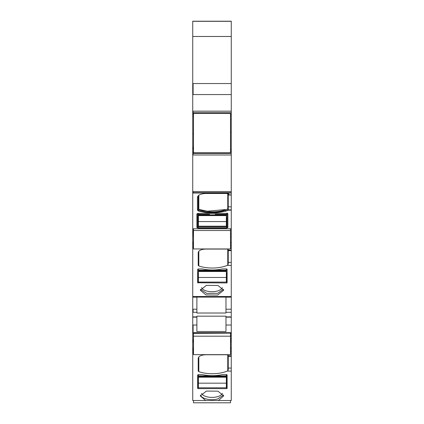 <?xml version="1.0" encoding="UTF-8"?>
<svg xmlns="http://www.w3.org/2000/svg" width="424" height="424" viewBox="0 0 424 424"><rect width="100%" height="100%" fill="white"/><g stroke="black" fill="none" stroke-linecap="round" stroke-linejoin="round"><path stroke-width="0.64" d="M193.111 333.301L192.734 333.126L192.734 400.516L231.266 400.516L231.266 333.126L193.492 333.375M192.734 332.681L192.734 333.126L231.266 333.126L231.266 332.681L192.734 332.681L192.734 325.017L193.111 325.017L193.111 332.681M192.734 228.769L192.734 193.01L231.266 193.01L231.266 228.769L192.734 228.769L192.734 325.017M192.734 36.48L231.266 36.48L231.266 21.2L192.734 21.2L192.734 192.676L231.266 192.676L231.266 193.01M230.508 236.756L231.266 236.756L231.266 332.681M231.266 36.48L231.266 116.547L230.508 116.547M230.508 149.513L231.266 149.513L231.266 116.547M231.266 149.513L231.266 192.676L193.111 192.676L193.111 193.01M231.266 228.769L231.266 233.963L230.508 233.963M231.266 236.756L231.266 233.963M218.36 400.516L223.708 395.899L217.973 391.172L206.387 391.076L200.292 395.899L205.64 400.516M198.824 371.657L198.215 371.085L198.215 358.306C198.66 356.155 201.177 354.973 205.767 354.761L226.734 354.761A1.511 0.71 0 0 1 228.244 355.471L228.244 369.744L227.762 370.815L227.19 371.111A22.663 10.642 0 0 1 207.278 373.47A22.663 10.642 0 0 1 198.824 371.657L198.824 356.907M198.4 374.62L197.648 374.975L197.648 388.453L198.024 388.633L226.734 388.633L226.734 375.176L227.11 374.975A0.758 0.355 0 0 0 226.352 374.62L222.955 374.62A2.645 1.24 0 0 0 221.879 374.726A23.421 10.992 0 0 1 202.873 374.726A2.645 1.24 0 0 0 201.803 374.62L198.4 374.62L198.4 376.48L226.352 376.48L226.352 387.785L198.4 387.785L198.4 383.169L226.352 383.169M226.734 388.633L227.11 388.453L227.11 374.975M192.734 348.634L193.492 348.634M192.734 333.381L193.111 333.381M196.89 325.017L196.89 316.166L225.976 316.166L225.976 331.515L196.89 331.515L196.89 325.017L193.111 325.017M196.89 296.503L196.89 313.018L225.976 313.018L225.976 312.287L231.266 312.287M198.824 265.965L198.215 265.392L198.215 252.614C198.66 250.462 201.177 249.28 205.767 249.068L226.734 249.068A1.511 0.71 0 0 1 228.244 249.778L228.244 264.051L227.762 265.122L227.19 265.419A22.663 10.642 0 0 1 207.278 267.783A22.663 10.642 0 0 1 198.824 265.965L198.824 251.215M217.613 295.035L223.708 290.212L217.973 285.485L206.387 285.384L200.292 290.212L206.027 294.94L217.613 295.035M198.4 271.212L226.352 271.212L226.352 271.498L198.4 271.498L198.4 270.215L226.352 270.215L226.352 268.933A0.758 0.355 0 0 1 227.11 269.282L227.11 282.76L226.734 282.941L226.734 272.759L227.11 272.584L227.11 269.282M226.352 268.933L222.955 268.933A2.645 1.24 0 0 0 221.879 269.039A23.421 10.992 0 0 1 202.873 269.039A2.645 1.24 0 0 0 201.803 268.933L198.4 268.933L197.648 269.282L197.648 282.76L226.734 282.941M192.734 242.947L193.111 242.947L193.111 244.961L193.492 244.961M192.734 153.477L231.266 153.477L193.111 153.477L193.111 154.993L231.266 154.993M192.734 152.025L193.492 152.025M193.492 133.73L192.734 133.74M192.734 116.653L193.492 116.653M192.734 114.136L193.492 114.141M192.734 112.683L231.266 112.683L193.111 112.683L193.111 114.856L193.492 114.856M230.508 348.634L231.266 348.634M230.508 114.141L231.266 114.141M231.266 132.41L230.508 132.436M230.508 152.025L231.266 152.025M231.266 194.897L228.997 194.897L228.997 194.542L228.244 195.024L231.266 195.045M231.266 206.827L228.244 206.827L228.244 208.428L228.244 195.024M228.997 194.542L226.734 193.477L205.767 193.477C200.722 193.71 197.95 195.008 197.457 197.377L197.457 210.156L198.379 211.014L207.113 212.89L225.653 211.194L228.313 210.182L228.313 209.848L231.266 209.848L228.313 209.848A2.268 1.065 180 0 1 228.282 209.864A23.421 10.992 180 0 1 225.653 210.861A23.421 10.998 180 0 1 207.113 212.557L198.379 210.68L197.457 209.827L198.379 210.68L207.113 212.557L225.653 210.861L228.313 209.848L228.244 208.465M231.266 242.941L230.508 242.941M193.492 242.941L193.111 242.941L193.111 242.146L192.734 242.146M196.89 297.107L225.976 297.107M225.976 296.503L225.976 312.287M200.435 395.036A11.708 5.496 180 0 0 217.613 398.995L223.559 395.03M198.024 388.633L198.024 375.176L198.4 375.176M226.352 375.176L226.734 375.176M198.024 375.176L197.648 374.996M192.734 296.503L193.111 296.503L193.111 297.166L196.89 297.171L196.89 309.223L193.111 309.223L193.111 312.287L196.89 312.287M227.762 203.372A1.511 0.71 0 0 1 228.244 203.891M228.244 206.827L228.244 208.423M200.435 289.343L206.838 293.408L217.613 293.302L223.559 289.338M198.024 282.941L198.024 272.759L198.4 272.759M226.352 272.759L226.734 272.759M198.024 272.759L197.648 272.584M197.489 197.043A0.758 0.668 180 0 0 198.215 196.381L198.215 209.159L198.824 209.726A0.758 0.398 109.1 0 1 198.379 210.68L198.379 211.014M197.648 226.193L198.024 226.368L197.648 213.436L197.648 226.527L198.024 226.702L226.734 226.702L227.11 226.527L227.11 213.436L227.11 217.735L226.352 217.91M201.612 393.366A10.579 4.966 180 0 0 217.072 396.795A10.579 4.966 180 0 0 222.388 393.366M201.612 287.673A10.579 4.966 180 0 0 217.072 291.103A10.579 4.966 180 0 0 222.388 287.673M198.824 195.236L198.824 209.392L198.215 208.825L198.215 195.756M198.024 217.91L198.4 217.91M226.352 377.19L198.4 377.19L198.4 376.48M198.4 377.19L198.4 383.169M198.4 375.908L226.352 375.908L226.352 374.62M226.352 375.908L226.352 376.48M226.352 271.212L226.352 270.215M226.352 277.476L226.352 282.093L198.4 282.093L198.4 277.476L226.352 277.476L226.352 271.498M198.4 271.498L198.4 277.476M198.4 270.215L198.4 268.933M198.4 213.341L198.4 215.307L226.352 215.307L226.352 213.341L198.4 213.341L196.89 214.051L196.89 227.524L198.024 228.059L226.734 228.059L227.863 227.524L227.863 214.051L226.352 213.341M226.352 221.572L226.352 226.193L198.4 226.193L198.4 221.572L226.352 221.572L226.352 215.593L198.4 215.593L198.4 221.572M198.4 215.307L198.4 215.593M226.352 215.307L226.352 215.593M226.734 228.059L226.734 227.725L198.024 227.725L196.89 227.195L198.024 227.725L226.734 227.725L227.863 227.195L226.734 227.725L226.734 226.368L227.11 226.193M228.313 210.182L231.266 210.182M192.734 191.563L193.111 191.563L193.111 192.676L192.734 193.01M230.508 400.516L230.508 402.8L193.492 402.8L193.492 400.516M230.508 228.769L230.508 248.952L193.492 248.952L193.492 228.769M230.508 230.508L193.492 230.508M230.508 333.301L230.508 354.644L193.492 354.644L193.492 333.301M230.508 336.2L193.492 336.2M230.508 113.457L230.508 152.741L193.492 152.741L193.492 113.457L230.508 113.457M227.19 371.111L231.266 371.111M228.244 355.826L231.266 355.826M192.734 353.696L193.492 353.696M230.508 353.696L231.266 353.696M192.734 351.655L193.111 351.655L193.111 353.696M193.111 351.655L193.492 351.655M230.508 351.655L231.266 351.655M192.734 350.653L193.492 350.653M230.508 350.653L231.266 350.653M192.734 347.839L193.111 347.839L193.111 350.653M193.111 347.839L193.492 347.839M230.508 347.839L231.266 347.839M230.508 342.179L231.266 342.179M192.734 342.449L193.492 342.449M192.734 339.656L193.111 339.656L193.111 342.449M193.111 339.656L193.492 339.656M230.508 333.709L231.266 333.709M192.734 316.898L193.111 316.898L192.734 317.163M196.89 316.898L193.111 316.898M231.266 316.898L225.976 316.898M192.734 312.287L193.111 312.287M192.734 309.223L193.111 309.223M193.111 296.503L231.266 296.503M227.19 265.419L231.266 265.419M228.244 250.133L231.266 250.133M231.266 248.003L230.508 248.003M193.492 248.003L192.734 248.003M192.734 245.962L193.111 245.962L193.111 248.003M231.266 245.962L230.508 245.962M193.492 245.962L193.111 245.962M231.266 244.961L230.508 244.961M192.734 244.961L193.111 244.961M231.266 242.146L230.508 242.146M193.492 242.146L193.111 242.146M193.492 236.486L192.734 236.486M192.734 236.375L193.111 236.486M193.492 236.375L193.111 236.375M193.492 235.23L192.734 235.23M192.734 235.05L193.111 235.23M193.492 235.05L193.111 235.05M193.492 234.085L192.734 234.085M192.734 232.797L193.111 232.797L193.111 234.085M193.492 232.797L193.111 232.797M193.492 232.564L192.734 232.564M192.734 230.55L193.111 230.55L193.111 232.564M193.492 230.55L193.111 230.55M193.492 229.58L192.734 229.58M193.111 228.769L193.111 229.58M193.111 191.563L231.266 191.563M192.734 154.993L193.111 154.993M192.734 151.31L193.111 151.31L193.111 153.477M193.111 151.31L193.492 151.31M230.508 151.31L231.266 151.31M230.508 149.534L231.266 149.534M192.734 149.614L193.492 149.614M192.734 147.102L193.111 147.102L193.111 149.614M193.111 147.102L193.492 147.102M230.508 149.365L231.266 149.365M192.734 116.801L193.492 116.801M192.734 116.632L193.111 116.801M193.111 116.632L193.492 116.632M230.508 114.856L231.266 114.856M192.734 114.856L193.111 114.856M192.734 111.173L193.111 111.173L193.111 112.683M193.111 111.173L231.266 111.173M192.734 94.568L231.266 94.568M192.734 83.544L193.111 83.544L193.111 94.568M231.266 21.311L192.734 21.311M231.266 325.017L225.976 325.017M230.508 335.273L231.266 335.273M230.508 336.243L231.266 336.243M230.508 338.257L231.266 338.257M230.508 338.49L231.266 338.49M230.508 339.778L231.266 339.778M230.508 340.742L231.266 340.742M230.508 340.923L231.266 340.923M230.508 342.067L231.266 342.067M228.244 368.08L231.266 368.08M193.111 83.544L231.266 83.544M231.266 119.065L230.508 119.065M228.244 262.387L231.266 262.387M231.266 309.223L225.976 309.223M227.762 370.815L227.762 354.952M227.762 265.122L227.762 249.259M228.282 210.198L228.282 209.864A0.758 0.456 -113.7 0 1 227.762 208.937A1.511 0.71 180 0 0 228.244 208.407M225.653 211.194L225.653 210.861A0.758 0.382 -108.1 0 1 225.218 209.901A22.663 10.642 180 0 0 227.762 208.937L227.762 193.593M207.113 212.89L207.278 211.544A22.663 10.642 180 0 0 225.218 209.901L225.218 209.567L207.278 211.21L207.278 211.544A22.663 10.642 0 0 1 198.824 209.726L198.824 209.392L207.278 211.21M197.457 209.827L198.215 209.159M228.997 194.208L228.244 193.54M196.89 227.195L197.648 226.527M198.024 228.059L198.024 226.368M197.446 213.5A0.758 0.668 180 0 1 197.102 213.691M227.863 213.717L227.11 213.049M227.11 226.527A0.758 0.668 -0 0 0 227.863 227.195M226.734 226.368L226.734 217.91M198.4 376.904L226.352 376.904M198.4 214.311L209.578 214.311M215.175 214.311L226.352 214.311M193.111 297.166L192.734 297.166M228.244 356.356L231.266 356.356M228.244 250.663L231.266 250.663M225.976 297.171L231.266 297.171M231.266 317.163L225.976 317.163M196.89 317.163L193.111 317.163M198.215 196.381L198.734 195.3M198.4 270.788L226.352 270.788M198.4 214.883L226.352 214.883"/></g></svg>
